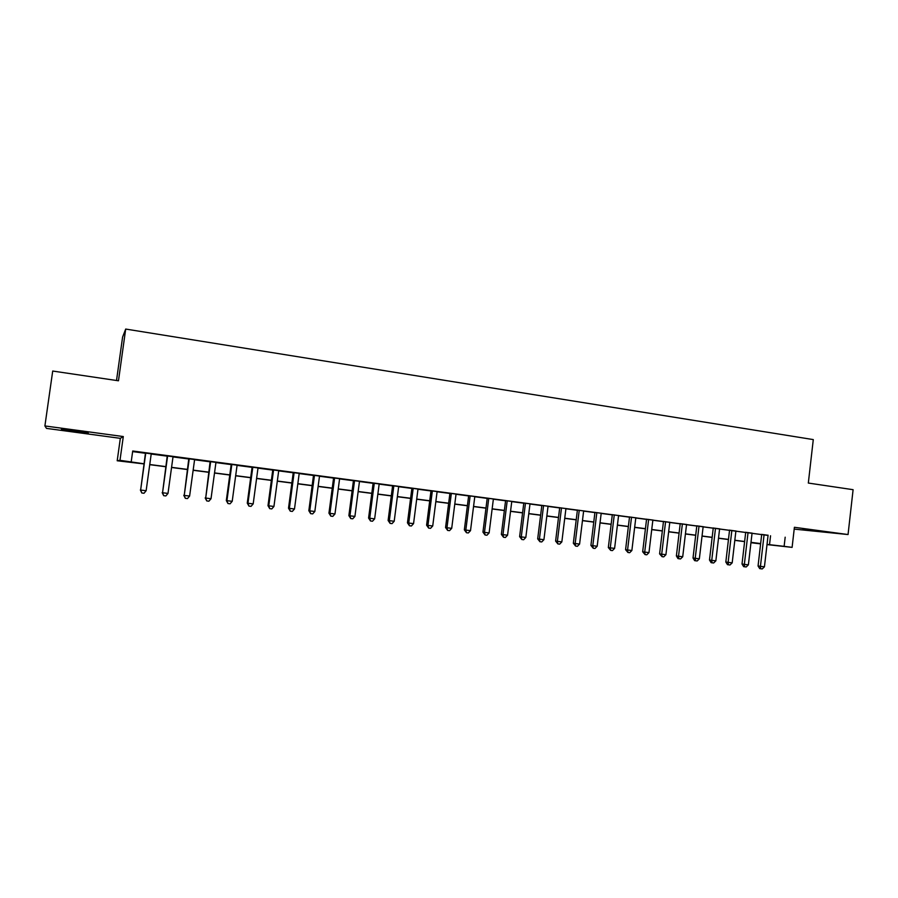 <?xml version="1.0" encoding="UTF-8"?>
<svg xmlns="http://www.w3.org/2000/svg" width="898" height="898" viewBox="0 0 898 898"><rect width="100%" height="100%" fill="white"/><g stroke="black" fill="none" stroke-linecap="round" stroke-linejoin="round"><path stroke-width="1.35" d="M74.871 431.523L88.296 433.072L61.423 429.188L74.871 431.523M802.778 529.697L820.334 531.65L802.778 529.697M143.961 463.918L117.2 460.764L119.984 460.337L143.983 463.772M116.516 380.494L122.599 337.053L125.698 329.061L118.469 380.786L52.713 371.042L44.9 425.944L46.483 428.391L120.332 438.336L117.2 460.764M794.202 529.113L848.049 534.546L794.404 527.294L792.103 547.376L767.004 544.592M760.617 543.885L750.952 542.706M125.698 329.061L813.285 439.593L808.323 483.057L853.1 489.691L848.049 534.546M151.234 453.838L145.465 453.075M173.033 456.712L167.23 455.948M194.608 459.563L188.782 458.799M215.958 462.38L210.098 461.606M237.094 465.175L231.213 464.401M258.007 467.937L252.102 467.151M278.717 470.664L272.779 469.879M299.214 473.369L293.253 472.584M319.508 476.052L313.525 475.267M339.601 478.701L333.596 477.916M359.492 481.328L353.464 480.531M379.181 483.932L373.13 483.135M398.69 486.503L392.617 485.706M417.997 489.051L411.901 488.254M437.113 491.576L431.006 490.768M456.049 494.08L449.92 493.271M474.806 496.549L468.655 495.741M493.384 499.007L487.221 498.188M511.781 501.432L505.596 500.613M530 503.834L523.803 503.015M548.049 506.225L541.842 505.406M565.931 508.582L559.701 507.763M583.644 510.917L577.403 510.098M601.2 513.241L594.936 512.41M618.587 515.531L612.313 514.7M635.806 517.809L629.52 516.979M652.868 520.054L646.571 519.224M669.785 522.288L663.476 521.457M686.543 524.499L680.213 523.669M703.145 526.688L696.814 525.858M719.601 528.866L713.259 528.024M735.9 531.021L729.546 530.179M752.064 533.154L745.699 532.312M768.059 535.433L132.713 450.998L131.209 461.796M132.623 451.593L145.442 453.277M151.212 454.04L167.208 456.15M173.011 456.914L188.748 458.99M194.585 459.765L210.076 461.808M215.935 462.582L231.179 464.592M237.072 465.366L252.08 467.353M257.984 468.127L272.756 470.081M278.694 470.866L293.231 472.786M299.191 473.572L313.503 475.457M319.486 476.243L333.562 478.106M339.579 478.892L353.43 480.722M359.469 481.519L373.108 483.326M379.158 484.123L392.583 485.897M398.656 486.694L411.879 488.433M417.974 489.242L430.984 490.959M437.09 491.767L449.898 493.451M456.027 494.259L468.633 495.932M474.784 496.74L487.199 498.379M493.361 499.187L505.574 500.803M511.759 501.612L523.781 503.206M529.977 504.025L541.82 505.585M548.027 506.405L559.679 507.942M565.908 508.762L577.38 510.277M583.621 511.097L594.914 512.59M601.177 513.42L612.29 514.88M618.565 515.71L629.498 517.158M635.784 517.978L646.549 519.403M652.857 520.234L663.454 521.637M669.762 522.468L680.201 523.848M686.521 524.679L696.792 526.037M703.123 526.868L713.236 528.204M719.579 529.034L729.535 530.348M735.889 531.189L745.677 532.48M752.041 533.322L761.684 534.602M768.082 535.264L761.706 534.422M120.332 438.336L123.295 436.551L44.9 425.944M123.295 436.551L119.984 460.337M785.178 537.195L784.122 546.343L792.103 547.376M760.64 543.705L750.986 542.459M744.622 541.629L734.811 540.36M728.458 539.541L718.501 538.25M712.148 537.431L702.034 536.117M695.692 535.298L685.421 533.973M679.09 533.154L668.651 531.807M662.331 530.987L651.724 529.618M645.426 528.799L634.65 527.407M628.364 526.587L617.42 525.173M611.134 524.365L600.021 522.928M593.758 522.108L582.454 520.649M576.213 519.841L564.73 518.359M558.5 517.551L546.837 516.047M540.618 515.239L528.776 513.712M522.569 512.904L510.547 511.344M504.35 510.547L492.138 508.964M485.964 508.167L473.549 506.562M467.387 505.765L454.781 504.137M448.641 503.34L435.822 501.679M429.715 500.893L416.694 499.209M410.599 498.412L397.365 496.706M391.292 495.921L377.856 494.181M371.794 493.395L358.145 491.633M352.106 490.847L338.243 489.051M332.226 488.276L318.139 486.458M312.145 485.683L297.833 483.831M291.861 483.057L277.314 481.171M271.376 480.408L256.592 478.488M250.677 477.725L235.658 475.783M229.776 475.02L214.51 473.044M208.65 472.292L193.149 470.283M187.312 469.531L171.552 467.488M165.748 466.736L149.742 464.67M750.964 542.673L760.628 543.75M767.027 544.401L784.122 546.343M149.764 464.524L165.771 466.601M171.574 467.342L187.334 469.385M193.16 470.137L208.673 472.146M214.532 472.909L229.787 474.885M235.68 475.648L250.699 477.59M256.615 478.353L271.398 480.262M277.336 481.036L291.884 482.911M297.844 483.685L312.167 485.537M318.15 486.312L332.249 488.142M338.254 488.916L352.128 490.712M358.167 491.498L371.817 493.26M377.867 494.046L391.304 495.786M397.387 496.572L410.611 498.278M416.706 499.075L429.727 500.758M435.844 501.544L448.663 503.206M454.792 504.002L467.409 505.63M473.56 506.427L485.975 508.032M492.149 508.829L504.373 510.412M510.558 511.22L522.591 512.769M528.799 513.577L540.641 515.104M546.86 515.912L558.511 517.428M564.752 518.225L576.224 519.717M582.476 520.526L593.769 521.985M600.032 522.793L611.156 524.23M617.431 525.049L628.375 526.464M634.662 527.272L645.438 528.675M651.746 529.483L662.354 530.864M668.662 531.672L679.101 533.03M685.432 533.85L695.714 535.174M702.045 535.994L712.159 537.307M718.512 538.126L728.469 539.417M734.833 540.237L744.633 541.505M750.997 542.336L760.651 543.582M770.551 535.769L769.519 544.727M761.717 534.344L758.058 565.987L760.438 566.324L764.097 534.658M764.434 566.818L762.245 568.939L760.651 568.737L760.438 566.324L764.434 566.818L768.093 535.186M760.651 568.737L759.697 568.602L758.058 565.987M745.71 532.233L742.017 564.011L744.352 564.348L748.045 532.536M748.382 564.842L746.193 566.975L744.577 566.773L744.352 564.348L748.382 564.842L752.075 533.064M744.577 566.773L743.645 566.638L742.017 564.011M729.558 530.101L725.831 562.025L728.121 562.35L731.848 530.404M732.184 562.855L729.995 564.988L728.368 564.786L728.121 562.35L732.184 562.855L735.911 530.931M728.368 564.786L727.459 564.651L725.831 562.025M713.259 527.945L709.499 560.015L711.744 560.341L715.504 528.237M715.852 560.846L713.652 562.99L712.013 562.788L711.744 560.341L715.852 560.846L719.612 528.787M712.013 562.788L711.115 562.653L709.499 560.015M696.826 525.768L693.02 557.984L695.209 558.298L699.014 526.06M699.351 558.814L697.162 560.969L695.512 560.767L695.209 558.298L699.351 558.814L703.156 526.61M695.512 560.767L694.625 560.633L693.02 557.984M680.224 523.579L676.385 555.941L678.529 556.244L682.379 523.871M682.716 556.76L680.527 558.938L678.854 558.724L678.529 556.244L682.716 556.76L686.555 524.421M678.854 558.724L677.99 558.601L676.385 555.941M663.487 521.368L659.603 553.875L661.703 554.178L665.586 521.648M665.923 554.695L663.734 556.872L662.05 556.67L661.703 554.178L665.923 554.695L669.796 522.209M662.05 556.67L659.603 553.875M646.582 519.145L642.665 551.787L644.708 552.09L648.637 519.414M648.973 552.607L646.785 554.807L645.078 554.594L644.708 552.09L648.973 552.607L652.88 519.976M645.078 554.594L642.665 551.787M629.532 516.889L625.58 549.677L627.567 549.98L631.53 517.147M631.866 550.508L629.678 552.708L627.96 552.495L627.567 549.98L631.866 550.508L635.818 517.719M627.96 552.495L625.58 549.677M612.324 514.621L608.328 547.556L610.27 547.847L614.266 514.868M614.602 548.386L612.425 550.597L610.685 550.384L610.27 547.847L614.602 548.386L618.587 515.441M610.685 550.384L608.328 547.556M594.947 512.32L590.918 545.412L592.803 545.703L596.833 512.567M597.181 546.242L594.992 548.465L593.241 548.251L592.803 545.703L597.181 546.242L601.211 513.151M593.241 548.251L590.918 545.412M577.414 510.008L573.339 543.256L575.169 543.526L579.244 510.255M579.592 544.076L577.414 546.31L575.64 546.096L575.169 543.526L579.592 544.076L583.655 510.827M575.64 546.096L573.339 543.256M559.712 507.673L555.604 541.067L557.377 541.337L561.497 507.909M561.845 541.887L559.656 544.143L557.871 543.919L557.377 541.337L561.845 541.887L565.942 508.493M557.871 543.919L555.604 541.067M541.853 505.316L537.689 538.867L539.406 539.126L543.571 505.54M543.919 539.687L541.741 541.943L539.934 541.73L539.406 539.126L543.919 539.687L548.061 506.135M539.934 541.73L537.689 538.867M523.815 502.936L519.616 536.645L521.278 536.892L525.476 503.149M525.824 537.453L523.646 539.732L521.828 539.507L521.278 536.892L525.824 537.453L530.011 503.756M521.828 539.507L519.616 536.645M505.608 500.523L501.365 534.4L502.97 534.647L507.213 500.736M507.561 535.208L505.383 537.498L503.542 537.273L502.97 534.647L507.561 535.208L511.793 501.342M503.542 537.273L501.365 534.4M487.232 498.098L482.944 532.132L484.482 532.368L488.77 498.3M489.118 532.941L486.941 535.242L485.088 535.006L484.482 532.368L489.118 532.941L493.395 498.918M485.088 535.006L482.944 532.132M468.666 495.651L464.345 529.842L465.815 530.067L470.148 495.842M470.507 530.651L468.329 532.963L466.455 532.727L465.815 530.067L470.507 530.651L474.817 496.459M466.455 532.727L464.345 529.842M449.932 493.182L445.565 527.53L446.98 527.755L451.346 493.361M451.705 528.338L449.528 530.662L447.642 530.426L446.98 527.755L451.705 528.338L456.061 493.99M447.642 530.426L445.565 527.53M431.018 490.678L426.595 525.195L427.942 525.409L432.365 490.858M432.724 525.992L430.546 528.338L428.649 528.103L427.942 525.409L432.724 525.992L437.124 491.487M428.649 528.103L426.595 525.195M411.913 488.153L407.456 522.838L408.736 523.04L413.192 488.332M413.551 523.635L411.385 525.992L409.454 525.757L408.736 523.04L413.551 523.635L418.008 488.961M409.454 525.757L407.456 522.838M392.628 485.616L388.116 520.458L389.328 520.66L393.84 485.773M394.2 521.255L392.033 523.624L390.091 523.388L389.328 520.66L394.2 521.255L398.701 486.413M390.091 523.388L388.116 520.458M373.141 483.034L368.584 518.056L369.729 518.247L374.286 483.191M374.646 518.853L372.49 521.233L370.526 520.986L369.729 518.247L374.646 518.853L379.192 483.842M370.526 520.986L368.584 518.056M353.475 480.441L348.873 515.62L349.939 515.811L354.553 480.587M354.912 516.417L352.746 518.808L350.759 518.573L349.939 515.811L354.912 516.417L359.503 481.238M350.759 518.573L348.873 515.62M333.607 477.815L328.949 513.173L329.948 513.353L334.606 477.949M334.965 513.97L332.81 516.372L330.812 516.125L329.948 513.353L334.965 513.97L339.612 478.612M330.812 516.125L328.949 513.173M313.537 475.165L308.833 510.693L309.765 510.861L314.468 475.289M314.828 511.49L312.672 513.903L310.652 513.656L309.765 510.861L314.828 511.49L319.52 475.962M310.652 513.656L308.833 510.693M293.264 472.494L288.516 508.201L289.369 508.358L294.129 472.606M294.488 508.986L292.333 511.422L290.29 511.164L289.369 508.358L294.488 508.986L299.225 473.28M290.29 511.164L288.516 508.201M272.79 469.789L267.997 505.675L268.771 505.821L273.576 469.89M273.935 506.461L271.791 508.908L269.726 508.65L268.771 505.821L273.935 506.461L278.728 470.574M269.726 508.65L267.997 505.675M252.114 467.061L247.264 503.116L247.96 503.262L252.809 467.151M253.18 503.901L251.036 506.36L248.948 506.113L247.96 503.262L253.18 503.901L258.029 467.836M248.948 506.113L247.264 503.116M231.224 464.3L226.318 500.545L226.936 500.669L231.841 464.378M232.212 501.32L230.068 503.8L227.969 503.542L226.936 500.669L232.212 501.32L237.106 465.074M227.969 503.542L226.318 500.545M210.121 461.516L205.698 498.053L210.66 461.583M211.019 498.716L208.886 501.207L206.764 500.938L205.698 498.053L211.019 498.716L215.969 462.29M206.764 500.938L205.159 497.941M188.793 458.698L184.236 495.415L189.254 458.755M189.613 496.078L187.491 498.581L185.336 498.323L184.236 495.415L189.613 496.078L194.619 459.473M185.336 498.323L183.776 495.303M167.252 455.858L162.549 492.744L167.623 455.903M167.993 493.417L165.861 495.943L163.694 495.674L162.549 492.744L167.993 493.417L173.045 456.622M163.694 495.674L162.179 492.643M145.476 452.985L140.638 490.05L145.768 453.019M146.138 490.723L144.017 493.26L141.817 492.991L140.638 490.05L146.138 490.723L151.246 453.748M141.817 492.991L140.357 489.96"/></g></svg>
